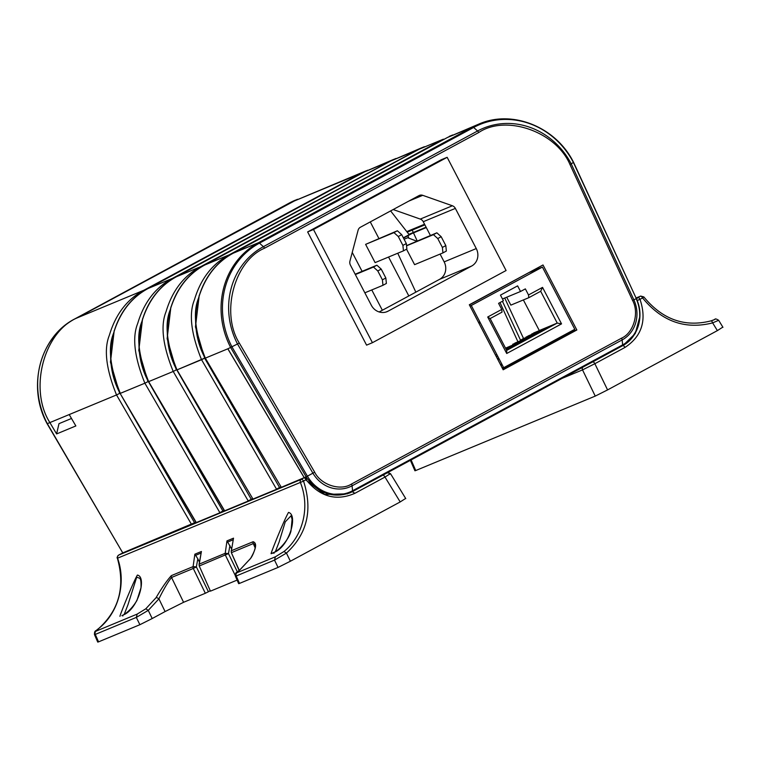 <?xml version="1.0" encoding="UTF-8"?>
<svg xmlns="http://www.w3.org/2000/svg" width="761" height="761" viewBox="0 0 761 761"><rect width="100%" height="100%" fill="white"/><g stroke="black" fill="none" stroke-linecap="round" stroke-linejoin="round"><path stroke-width="1.14" d="M233.218 253.204A2.635 1.018 61.6 0 1 233.256 253.175A2.635 1.018 61.6 0 1 233.294 253.166C216.447 262.136 204.852 277.175 198.488 298.283C192.771 312.286 195.044 332.234 205.327 358.136L227.824 348.804L304.2 477.67L281.304 487.316M252.509 498.683L248.191 500.9L173.213 371.454L176.295 369.903L173.213 371.454C162.768 345.618 160.371 325.718 166.031 311.734C172.3 290.673 183.858 275.653 200.704 266.673L421.109 148.034L390.812 160.971L414.888 150.992A2.635 1.018 -118.4 0 1 415.582 151.144M201.503 266.902A2.635 1.018 -118.4 0 0 200.704 266.673L176.619 276.662A2.635 1.018 -118.4 0 0 176.581 276.681C159.781 285.632 148.176 300.681 141.812 321.779C136.095 335.782 138.378 355.729 148.652 381.632L224.638 510.812M248.257 501.023L224.447 510.888M223.144 511.43L222.878 510.992L219.853 512.648L144.875 383.202L147.957 381.651L144.875 383.202C134.431 357.366 132.043 337.465 137.693 323.492C143.972 302.421 155.52 287.401 172.367 278.421L392.771 159.781L362.474 172.718L386.55 162.74A2.635 1.018 -118.4 0 1 387.244 162.892M224.181 510.431L222.868 510.973L223.135 511.43M222.868 510.973L148.347 381.489M148.652 381.632L173.213 371.454L148.652 381.632M251.206 499.226L176.685 369.741M443.92 139.396A2.635 1.018 -118.4 0 0 443.225 139.244L419.14 149.223L204.956 264.914A2.635 1.018 -118.4 0 0 204.918 264.923C169.931 282.607 156.547 332.947 176.79 369.941L252.899 498.94L176.99 369.884L201.541 359.696C191.106 333.87 188.709 313.97 194.369 299.986C200.638 278.926 212.195 263.905 229.032 254.925L204.956 264.914C188.119 273.884 176.514 288.923 170.15 310.031C164.433 324.034 166.707 343.982 176.99 369.884L204.633 358.155L279.544 487.487L280.847 486.935M276.595 489.266L252.975 499.064M120.124 393.437L196.3 522.56M295.439 200.133A79.154 72.97 67.5 0 0 289.237 203.082A2.635 1.018 -118.4 0 0 289.199 203.101L297.513 199.277L77.108 317.917C43.662 331.958 28.69 389.518 49.874 422.583L116.538 394.949L69.213 414.564L75.853 425.941L56.599 433.932L58.987 423.658L71.496 418.474M407.297 231.382L424.552 224.229L407.535 231.829M417.209 240.961L413.489 232.885M413.309 232.495L412.205 230.098M404.081 239.239L407.706 237.736L416.705 241.17M407.706 237.736L408.552 237.28L407.839 235.739M77.108 317.917L75.044 318.773A79.154 72.97 67.5 0 0 47.315 423.649L49.874 422.583L56.599 433.932M62.64 422.146L58.987 423.658M49.893 422.574C28.709 389.518 43.681 331.948 77.127 317.908L289.237 203.082L75.044 318.773A2.635 1.018 -118.4 0 0 75.006 318.792C40.029 336.467 26.749 386.769 47.115 423.706L122.759 552.895L47.268 423.563M195.843 522.179L194.531 522.721L120.01 393.237M191.582 524.519L116.538 394.949L119.629 393.399L116.538 394.949C106.093 369.114 103.705 349.213 109.365 335.24C115.634 314.169 127.192 299.149 144.029 290.169L364.433 171.529L291.32 202.226L358.212 174.488A2.635 1.018 -118.4 0 1 358.916 174.64M194.531 522.721L194.806 523.178L194.55 522.74L122.759 552.895A36.937 34.055 67.5 0 0 122.835 553.019M500.015 302.564L517.841 341.613M502.422 301.27L520.467 340.091M219.919 512.771L196.11 522.636M173.166 278.65A2.635 1.018 -118.4 0 0 172.367 278.421L148.281 288.409C131.444 297.38 119.838 312.429 113.475 333.527C107.758 347.53 110.041 367.477 120.314 393.38L144.875 383.202L120.114 393.437L196.024 522.503M390.612 210.921L409.171 234.673L403.349 237.822M397.756 253.223L415.839 292.148M403.492 238.088L411.967 233.513L426.293 227.568M408.961 234.302L426.103 227.197M142.573 318.726L138.787 350.393L147.957 381.651M170.902 306.978L167.125 338.645L176.295 369.903M201.541 359.696L205.023 357.993M199.239 295.23L195.463 326.897L204.633 358.155M449.437 136.286L451.577 135.439M502.621 368.743L571.425 331.587L576.848 329.989L503.164 369.789L469.318 304.761L543.002 264.971L469.404 304.923M543.002 264.971L576.848 329.989M538.151 268.842L537.723 268.024M304.333 477.775L227.881 348.785L239.315 343.078C220.443 312.999 234.321 260.909 264.533 248.21L478.717 132.528C505.922 114.198 556.063 131.634 569.96 164.49L632.581 300.443C639.468 312.819 633.571 332.995 621.566 338.16L351.496 484.034C340.557 491.264 320.857 484.909 314.664 472.162L312.914 473.18A31.382 28.928 67.5 0 0 352.077 485.803L622.146 339.929A2.635 1.018 -118.4 0 0 621.566 338.16M573.413 162.502L569.96 164.49M347.672 493.794L324.804 494.469L305.732 479.944M478.84 124.091A79.154 72.97 67.5 0 0 472.638 127.049L258.445 242.73L233.294 253.166L447.478 137.475L472.638 127.049A2.635 1.018 61.6 0 1 473.656 127.458A78.383 72.257 67.5 0 1 573.452 162.55L636.32 298.569L573.613 162.445C556.101 127.011 512.391 109.232 478.84 124.091L447.478 137.475A2.635 1.018 61.6 0 0 447.439 137.494A2.635 1.018 61.6 0 1 447.439 137.494L233.256 253.175C198.269 270.859 184.885 321.199 205.128 358.193L281.237 487.192L205.327 358.136L227.881 348.785M114.236 330.474L110.45 362.141L119.629 393.399M407.63 232L424.876 224.847M502.184 367.886L503.43 367.221M500.472 364.614L501.727 363.939M499.092 358.888L497.846 359.563M497.77 359.411L499.016 358.745M490.132 318.574L502.013 312.153L501.746 309.423L487.715 317.004L490.132 318.574L506.693 350.383L557.233 323.083L540.681 291.273L528.79 297.694L528.514 294.964L542.545 287.382L540.681 291.273M487.715 317.004L506.712 353.485L506.693 350.383M506.712 353.485L561.542 323.872L557.233 323.083L539.292 330.521L523.368 299.939M561.542 323.872L542.545 287.382M506.721 297.209L510.84 305.132L528.79 297.694M501.746 309.423L498.579 303.344L503.402 300.738L500.472 295.125L517.613 285.87L520.534 291.482L525.356 288.885L528.514 294.964M520.534 291.482L502.479 298.968M479.83 321.884L478.583 322.559M480.239 322.674L478.926 323.216M496.8 354.483L495.487 355.026M506.16 349.375L511.021 347.092L506.046 349.147M506.407 349.841L509.119 348.719L508.871 348.243M509.119 348.719L511.259 347.558L511.021 347.092M509.004 348.49L506.293 349.622M505.865 348.795L516.614 344.067L505.742 348.576M511.078 347.197L516.862 344.533L516.614 344.067M516.862 344.533L505.989 349.042M505.561 348.215L522.217 341.042L505.532 348.158M516.671 344.181L520.315 342.669L520.077 342.203M520.315 342.669L522.455 341.508L522.217 341.042M512.705 344.286L527.811 338.017L512.705 344.286M522.274 341.156L525.918 339.644L525.67 339.178M525.918 339.644L528.058 338.483L527.811 338.017M514.959 343.344L532.101 335.706L514.845 343.125M527.944 338.265L530.198 337.332L529.96 336.857M530.198 337.332L532.339 336.172L532.101 335.706M532.339 336.172L530.084 337.104M520.438 340.1L537.694 332.681L522.588 338.949L520.629 340.462M532.158 335.81L535.801 334.307L535.554 333.832M526.041 337.075L543.297 329.656L528.182 335.924L526.232 337.437M536.619 333.261L541.394 331.282L541.157 330.816M541.394 331.282L543.544 330.122L543.297 329.656M531.644 334.05L548.9 326.631L533.784 332.899L531.825 334.412M543.354 329.77L546.997 328.257L546.75 327.791M538.56 330.921L539.292 330.521M546.997 328.257L549.138 327.097L546.883 328.039M535.801 334.307L537.941 333.147L535.687 334.079M542.403 267.082L574.793 329.294L503.687 367.706L471.297 305.494L542.403 267.082L529.751 272.333M502.193 364.842L500.947 365.508M502.365 368.248L503.687 367.706M469.984 306.036L471.297 305.494M398.279 236.509L402.902 245.403L403.444 250.864L406.878 249.009L406.326 243.549L401.703 234.664L397.375 230.764L393.951 232.619L398.279 236.509L401.703 234.664M402.902 245.403L406.326 243.549M403.444 250.864L375.106 262.612L365.613 244.367L393.951 232.619M365.613 244.367L397.375 230.764M358.098 230.241A5.279 4.861 -112.5 0 1 360.419 227.235L418.988 195.596A5.279 4.861 -112.5 0 1 422.726 195.33L452.386 205.765A5.279 4.861 -112.5 0 1 455.363 208.4L476.272 248.562A13.194 12.166 -112.5 0 1 471.649 266.036L388.11 311.154A13.194 12.166 -112.5 0 1 387.083 311.649A13.194 12.166 -112.5 0 1 371.32 305.247L350.412 265.085A5.279 4.861 -112.5 0 1 349.946 261.099L358.098 230.241M430.412 235.482L423.249 221.708A5.279 4.861 67.5 0 0 420.272 219.082L393.161 209.541M379.168 311.962L439.535 279.354A13.194 12.166 67.5 0 0 444.158 261.879L440.096 254.079M447.154 157.308L506.084 270.516L372.433 342.697L313.503 229.499L447.154 157.308L441.294 159.734L307.644 231.924L366.574 345.133L372.433 342.697M313.503 229.499L307.644 231.924M437.756 238.554L442.388 247.449L442.931 252.909L446.355 251.054L445.813 245.594L441.18 236.709L436.862 232.809L433.437 234.664L437.756 238.554L441.18 236.709M442.931 252.909L414.593 264.657L406.545 249.189M442.388 247.449L445.813 245.594M406.555 245.813L433.437 234.664M406.536 245.632L436.862 232.809M377.789 270.954L382.412 279.839L382.954 285.299L386.388 283.453L385.837 277.984L381.213 269.099L376.885 265.209L373.461 267.054L377.789 270.954L381.213 269.099M382.954 285.299L364.842 292.814M382.412 279.839L385.837 277.984M355.349 274.569L373.461 267.054M376.885 265.209L355.159 274.217M121.189 553.723A2.635 1.018 61.6 0 1 121.218 553.704A2.635 1.018 61.6 0 1 121.256 553.685L301.451 479.306A2.635 1.018 61.6 0 1 303.544 481.123L117.394 558.251C116.756 557.87 117.175 556.824 118.64 555.102A2.635 1.018 61.6 0 1 118.678 555.083L121.256 553.685A2.635 2.435 -112.5 0 1 121.674 553.513M231.677 549.042L226.968 540.881L233.522 538.17L231.373 550.736L253.118 541.727A2.635 2.435 67.5 0 0 253.289 543.582L255.059 544.543L255.268 545.77C255.981 546.807 253.109 555.635 250.34 558.669L239.972 569.77C236.861 573.433 235.396 570.969 235.396 576.153L236.214 575.982A2.635 2.435 -112.5 0 1 237.09 572.681L275.377 556.805L274.512 560.106L286.431 553.095L290.388 561.238L278.06 567.421L274.512 560.106L236.214 575.982L239.468 583.421L238.669 583.668L235.396 576.153M239.116 570.465L231.334 552.619L239.277 570.331M233.522 538.17L231.373 550.736A2.635 2.435 -112.5 0 0 231.544 552.6L253.289 543.582L255.135 547.806M253.118 541.727C257.132 543.04 256.257 548.652 250.493 558.564A2.635 0.828 -144.5 0 0 250.34 558.669M250.493 558.564L240.067 569.713A2.635 0.961 -129.2 0 0 239.972 569.77M240.067 569.713C236.766 572.262 235.777 573.252 237.09 572.681M239.468 583.421L278.06 567.421M275.377 556.805L283.986 551.506L286.431 553.095C307.197 534.013 312.895 510.022 303.544 481.123L307.235 478.831M283.986 551.506C302.431 536.638 310.574 507.796 300.367 482.436A2.635 2.435 67.5 0 1 301.451 479.306L118.678 555.083A2.635 2.435 -112.5 0 0 117.594 558.213C126.745 584.02 117.765 613.204 99.149 628.139A2.635 0.961 -129.2 0 0 99.054 628.196C119.182 609.827 125.299 586.512 117.394 558.251M136.324 617.399L148.252 610.379L152.21 618.531L139.881 624.714L136.324 617.399L95.296 634.408A2.635 2.435 -112.5 0 1 96.171 631.107L137.199 614.089L136.324 617.399M99.054 628.196C95.943 631.858 94.478 629.395 94.469 634.579L95.296 634.408L98.54 641.856L139.881 624.714M98.54 641.856L97.75 642.094L94.469 634.579M386.607 473.123L349.889 492.871C333.366 498.388 319.201 493.67 307.415 478.745L304.229 477.813A2.635 2.435 67.5 0 0 304.02 477.908A2.635 1.018 61.6 0 1 306.122 479.734C319.953 496.876 336.21 501.404 354.892 493.318L352.276 491.711A2.635 1.018 -118.4 0 0 352.571 490.75L352.077 485.803A2.635 1.018 -118.4 0 0 351.496 484.034M382.897 475.235A2.635 1.018 61.6 0 1 384.99 477.061L389.775 474.008M404.966 498.874L400.191 501.937L384.99 477.061L354.892 493.318M290.388 561.238L400.191 501.937M99.149 628.139C95.848 630.688 94.859 631.678 96.171 631.107M137.199 614.089L145.798 608.8L148.252 610.379L158.916 598.85C163.71 589.128 167.924 582.003 171.539 577.475L183.582 602.293L205.327 593.276L193.284 568.467L196.367 566.916L208.409 591.735L205.327 593.276M145.798 608.8L156.034 597.727A2.635 0.932 34.9 0 1 158.916 598.85L165.089 611.568L183.582 602.293M152.21 618.531L165.089 611.568M210.445 591.154L199.22 565.937L210.445 591.154L237.109 580.101M156.034 597.727C161.884 587.806 167.001 580.434 171.358 575.62L193.104 566.603L196.367 566.916L197.822 558.783L199.563 562.36M210.074 590.831L208.409 591.735M171.358 575.62A2.635 2.435 -112.5 0 0 171.539 577.475L193.284 568.467A2.635 2.435 67.5 0 1 193.104 566.603L194.864 554.198L201.408 551.487L199.087 564.186L225.218 553.295L228.481 553.599L237.356 571.892M197.822 558.783L194.864 554.198M201.408 551.487L199.258 564.053A2.635 2.435 -112.5 0 0 199.43 565.918L228.481 553.599L229.936 545.475M273.199 552.952L271.087 553.704L275.32 551.763L279.125 541.994L285.251 521.856L291.13 515.692L292.072 519.373L291.044 530.645C289.903 536.962 282.188 547.416 275.32 551.763L273.018 553.009L274.103 553.218M274.959 552.096C289.722 545.218 298.055 514.712 288.514 512.419C283.901 520.334 270.754 553.133 271.087 553.704M122.978 615.877L121.893 615.668L124.195 614.422L128 604.653L136.704 577.171L140.014 578.379C139.948 579.292 141.289 578.331 141.013 587.673L136.97 600.391C131.577 609.532 125.613 613.509 124.195 614.422L122.074 615.611M119.962 616.362C119.41 616.305 133.051 582.317 137.399 575.069C146.949 576.848 138.464 608.324 123.843 614.755M235.178 575.306L225.399 555.149A2.635 2.435 67.5 0 1 225.218 553.295L226.968 540.881M714.94 319.411A2.635 2.435 67.5 0 0 714.741 319.496L710.945 320.895A2.635 0.999 72.5 0 1 710.983 320.876A2.635 0.999 72.5 0 1 712.648 322.883L717.918 320.609M722.16 327.553L717.376 330.616L712.648 322.883C685.252 329.817 661.908 321.523 642.607 297.989L637.195 300.614M582.707 367.249A2.635 2.435 67.5 0 0 582.526 369.894L594.855 363.71L607.573 389.917L595.245 396.101L415.734 470.536L414.935 470.783L410.379 460.329M713.114 320.162L710.983 320.876C684.786 327.525 662.412 319.534 643.844 296.933L642.607 297.989A2.635 1.018 -118.4 0 0 640.515 296.162L637.937 297.561A2.635 1.018 -118.4 0 1 640.03 299.387C646.964 320.248 641.942 336.267 624.962 347.454L594.855 363.71A2.635 1.018 -118.4 0 0 592.752 361.884L588.576 364.081M607.573 389.917L717.376 330.616M639.934 316.291L635.254 333.565L622.859 345.627A2.635 1.018 61.6 0 1 624.962 347.454M279.544 487.487L276.519 489.152L201.551 359.696M75.006 318.792L289.199 203.101A2.635 1.018 -118.4 0 0 289.161 203.12M497.618 356.062L496.305 356.605M523.549 338.54L504.724 298.036M362.398 172.757A2.635 1.018 61.6 0 1 362.436 172.737A2.635 1.018 61.6 0 1 362.474 172.718L148.281 288.409A2.635 1.018 -118.4 0 0 148.252 288.429C113.265 306.103 99.872 356.443 120.114 393.437M390.812 160.971L176.619 276.662L390.774 160.99A2.635 1.018 61.6 0 1 390.812 160.971M390.735 161.009A2.635 1.018 61.6 0 1 390.774 160.99L395.977 158.459M229.841 255.154A2.635 1.018 -118.4 0 0 229.032 254.925L443.225 139.244L419.14 149.223A2.635 1.018 61.6 0 0 419.111 149.242L204.918 264.923M419.073 149.261A2.635 1.018 61.6 0 1 419.111 149.242L424.315 146.711M304.257 477.651L306.16 476.862L230.716 347.606A79.154 72.97 67.5 0 1 258.445 242.73A2.635 1.018 61.6 0 1 259.472 243.139L263.392 246.669A2.635 1.018 61.6 0 1 264.533 248.21M636.32 298.569C644.643 315.606 638.156 337.808 622.374 345.827A2.635 1.018 -118.4 0 0 622.374 345.827A2.635 1.018 -118.4 0 0 622.641 344.885L352.571 490.75A36.167 33.341 -112.5 0 1 307.434 476.205L232 346.968A78.383 72.257 67.5 0 1 259.472 243.139L473.656 127.458L477.585 130.987A73.598 67.843 67.5 0 1 571.216 163.834L633.865 299.824L636.148 298.664A36.167 33.341 -112.5 0 1 622.641 344.885L622.146 339.929A31.382 28.928 67.5 0 0 633.865 299.824L632.581 300.443M307.083 478.355A36.937 34.055 -112.5 0 1 306.16 476.862L312.914 473.18L237.546 344.058A73.598 67.843 67.5 0 1 263.392 246.669L477.585 130.987A2.635 1.018 61.6 0 1 478.717 132.528M349.632 492.985A36.937 34.055 -112.5 0 0 352.257 491.711A2.635 1.018 -118.4 0 0 352.295 491.701L622.374 345.827L352.333 491.673M314.664 472.162L239.315 343.078M144.828 290.398A2.635 1.018 -118.4 0 0 144.029 290.169L77.127 317.908M408.743 201.132L422.726 195.33M452.386 205.765L420.272 219.082M423.249 221.708L455.363 208.4M444.158 261.879L476.272 248.562M439.535 279.354L471.649 266.036M385.998 312.029L388.11 311.154M233.227 539.739L227.729 542.013M118.592 555.13A2.635 1.018 61.6 0 1 118.64 555.102L304.229 477.813M386.911 473A2.635 2.435 57.4 0 1 389.908 474.198M201.113 553.047L195.615 555.33M595.245 396.101L582.526 369.894L562.217 378.312M411.102 459.929L415.734 470.536M498.674 358.089L497.361 358.631M636.186 298.283L637.937 297.561A2.635 2.435 67.5 0 0 636.71 299.434M592.752 361.884L622.355 345.836M636.053 297.998L640.714 296.067A2.635 2.435 67.5 0 0 640.515 296.162L636.063 298.008M176.581 276.681C141.594 294.355 128.209 344.695 148.452 381.689L224.362 510.755M352.238 252.405L362.093 271.335M371.777 289.941L382.345 310.241M370.274 221.908L378.873 238.44M388.557 257.037L408.819 295.943M367.639 170.207L148.252 288.429M394.902 158.935L392.771 159.781M423.24 147.187L421.109 148.034M349.366 493.09L352.295 491.701M447.439 137.494L452.643 134.963M366.574 170.683L364.433 171.529M231.201 550.869L231.334 552.619M405.765 498.626L390.545 473.723L387.882 472.476M199.087 564.186L199.22 565.937M713.076 320.181L714.826 319.458C714.979 318.536 716.263 318.811 718.669 320.295L722.95 327.306M643.844 296.933L640.714 296.067"/></g></svg>

